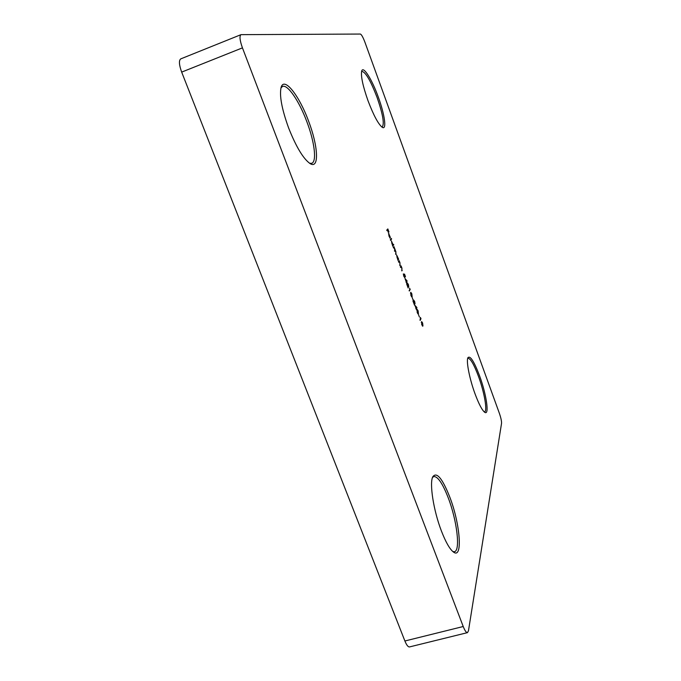 <?xml version="1.0" encoding="UTF-8"?>
<svg xmlns="http://www.w3.org/2000/svg" width="681" height="681" viewBox="0 0 681 681"><rect width="100%" height="100%" fill="white"/><g stroke="black" fill="none" stroke-linecap="round" stroke-linejoin="round"><path stroke-width="1.02" d="M367.987 100.66C362.76 85.755 360.683 75.846 361.73 70.926C363.356 65.589 372.081 79.668 378.304 97.102C384.671 114.365 386.927 130.258 382.356 127.373C378.423 124.393 373.631 115.489 367.987 100.66M381.769 126.964L382.211 126.913C384.578 124.053 382.875 114.255 377.112 97.545C370.711 80.818 365.654 72.092 361.926 71.377L361.543 71.641M288.642 128.019C281.755 108.969 279.253 95.383 281.134 87.279C284.249 76.34 299.334 95.8 308.587 121.141C318.206 146.134 319.457 169.509 310.119 163.61C303.36 158.877 296.201 147.019 288.642 128.019M309.591 163.27L311.702 163.321C317.023 161.72 314.545 141.861 306.876 121.771C299.368 101.443 287.705 84.078 282.53 86.444L280.955 87.9M441.399 530.959C433.499 510.529 429.328 483.416 432.75 476.819C436.615 471.499 442.275 478.224 449.749 496.985C460.16 523.638 463.08 559.731 453.393 551.993C449.707 549.116 445.714 542.102 441.399 530.959M452.848 551.559L454.448 551.712C460.671 550.716 456.883 520.182 448.277 497.947C442.659 483.51 437.832 476.368 433.788 476.53L432.503 477.458M475.074 393.933C469.541 378.994 466.059 361.151 467.89 357.738C470.137 355.235 474.019 361.236 479.543 375.75C486.37 394.103 489.63 415.887 484.744 412.294C482.139 410.32 478.913 404.199 475.074 393.933M484.174 411.852L484.531 411.818C487.707 411.341 484.336 392.188 478.479 376.372C474.002 364.446 470.503 358.402 467.983 358.24L467.668 358.41M389.115 236.154L390.043 238.214L388.647 233.515L390.375 237.448L388.774 234.145L388.996 236.188M393.584 244.402L392.741 246.275L391.396 240.929L393.141 244.956L393.584 244.402M398.462 258.789L397.942 260.346L396.597 254.983L398.462 258.789M400.368 266.918L401.083 265.896L401.943 268.161L401.85 270.919L401.824 268.195L401.058 266.918L400.581 267.48L400.368 266.918M405.05 278.648L407.051 280.853L406.608 282.862L405.05 278.648M409.545 288.123L410.2 289.468L409.272 291.008L409.902 289.076L409.545 288.123M412.192 297.546L413.069 299.912L412.192 297.546M414.899 305.301L416.883 307.471L416.449 309.48L414.899 305.301M418.492 314.588L419.36 316.946L418.492 314.588M421.735 324.803L421.65 321.577L422.612 322.99L422.952 326.003L421.735 324.803M463.225 626.52C464.876 630.7 466.289 632.743 467.472 632.64L409.519 646.924C408.115 647.078 406.574 645.103 404.889 640.991L463.225 626.52L242.445 47.866L181.674 72.109C179.043 64.806 178.737 60.396 180.771 58.872L240.98 34.654C239.32 36.033 239.806 40.443 242.445 47.866M467.472 632.64L468.468 630.785L501.548 423.327C501.659 421.181 500.927 417.819 499.352 413.248L364.939 42.248C363.05 37.285 361.534 34.552 360.411 34.05L240.98 34.654M420.364 317.406L421.003 318.725L420.151 320.428L420.364 317.406M417.189 312.519L417.121 309.336L418.1 310.774L418.432 313.762L417.189 312.519M414.584 301.666L413.648 300.057L414.686 301.53L415.044 303.922L413.52 302.083L414.491 305.122L412.941 300.925L414.848 303.368L414.584 301.666M410.873 295.418L410.813 292.311L411.826 293.783L412.133 296.729L410.873 295.418M408.285 284.615L407.34 282.973L408.396 284.488L408.745 286.854L407.187 284.947L408.157 287.986L406.6 283.764L408.549 286.301L408.285 284.615M404.523 274.102L405.459 276.648L404.208 274.732L404.906 277.865L403.773 276.214L403.339 273.907L404.71 277.303L403.807 274.188L404.523 274.102L404.08 274.775M398.419 261.632L399.143 260.627L400.002 262.9L399.9 265.641L399.875 262.926L399.109 261.64L398.623 262.194L398.419 261.632M393.218 247.561L393.967 246.616L395.925 251.868L395.746 254.405L395.797 251.893L395.04 250.753L394.588 251.263L394.639 248.761L393.218 247.561M390.324 239.738L391.388 238.461L391.601 239.022L390.536 240.299L390.324 239.738M386.765 230.11L387.829 228.927L388.962 231.983L387.932 229.608L387.6 229.974L388.417 232.596L387.498 230.093L386.978 230.68L386.765 230.11M404.889 640.991L181.674 72.109M422.629 325.629L422.484 326.148L422.952 326.003M422.56 325.663L422.535 323.177L421.828 322.156L421.275 322.368M421.828 322.156L421.828 324.641L422.458 325.654M420.5 318.776L421.003 318.725M420.535 318.87L419.981 319.976M418.108 313.362L417.964 313.907L418.432 313.762M417.632 313.49L418.228 313.209L418.023 310.962L417.3 309.915L416.729 310.136M417.3 309.915L417.283 312.366L417.921 313.396M416.363 307.506L416.84 307.361M416.372 307.506L416.883 307.471M416.414 307.616L415.827 308.723M415.836 308.748L416.278 308.604M415.393 306.212L416.074 308.05L416.457 307.335L415.257 306.263M411.826 296.303L411.673 296.865L412.133 296.729M411.333 296.431L411.928 296.175L411.741 293.954L410.992 292.881L410.413 293.119M410.992 292.881L410.966 295.282L411.613 296.337M409.664 289.459L410.2 289.468M409.732 289.621L409.128 290.617M406.54 280.964L407.051 280.853M406.583 281.015L407.093 280.972M406.625 281.125L405.995 282.121M405.995 282.147L406.446 281.994M405.553 279.593L406.242 281.44L406.651 280.793L405.416 279.636M400.743 266.39L401.296 266.45M401.884 270.008L401.722 270.57M398.794 261.112L399.347 261.189M399.934 264.73L399.773 265.301L400.266 265.113M398.113 259.265L398.666 259.35M398.198 259.512L397.823 260.023M398.096 259.291L396.785 255.562L397.125 257.835L398.096 259.291M393.601 247.075L394.171 247.177M394.657 250.344L395.125 250.429M395.814 253.477L395.627 254.09M395.04 250.753L394.478 250.974M393.218 244.854L393.788 244.964M393.32 245.117L392.631 245.977M392.903 245.245L391.584 241.508L391.924 243.755L392.903 245.245M391.022 238.903L391.601 239.022M391.132 239.184L390.426 240.018M388.493 233.864L389.038 233.787M388.894 234.094L390.187 237.584L388.774 234.145M386.876 230.416L387.498 230.093M401.739 270.544L402.216 270.391M395.67 254.039L396.146 253.877M393.873 247.62L393.405 247.782"/></g></svg>
